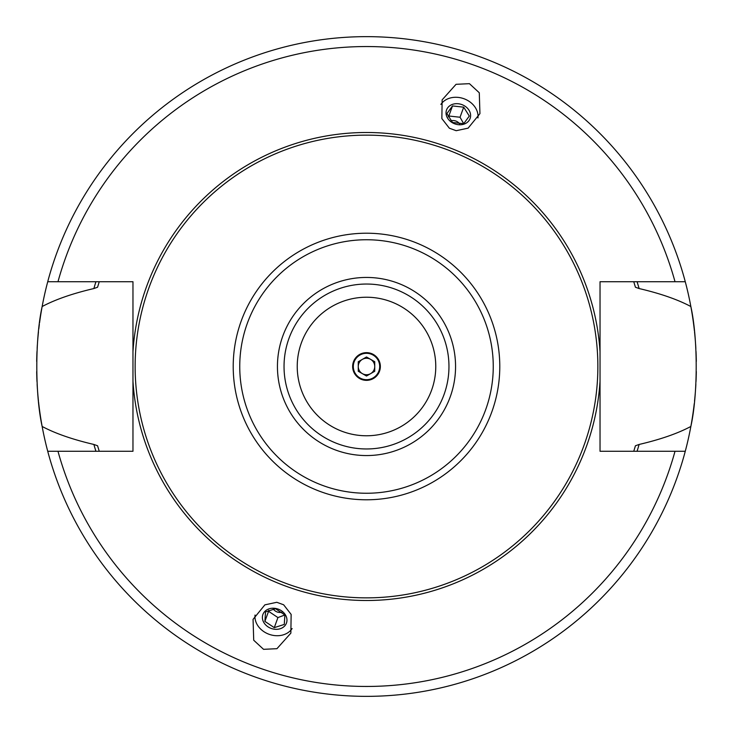 <?xml version="1.0" encoding="UTF-8"?>
<svg xmlns="http://www.w3.org/2000/svg" width="733" height="733" viewBox="0 0 733 733"><rect width="100%" height="100%" fill="white"/><g stroke="black" fill="none" stroke-linecap="round" stroke-linejoin="round"><path stroke-width="1.1" d="M694.417 330.83A329.85 329.85 0 0 0 690.852 306.531C697.972 338.536 697.981 394.391 690.852 426.469A329.85 329.85 0 0 0 694.252 403.645M694.536 401.052A329.85 329.85 0 0 0 695.406 391.477M695.617 388.426A329.85 329.85 0 0 0 695.864 384.33M696.002 381.6A329.85 329.85 0 0 0 696.313 371.539M696.313 361.424A329.85 329.85 0 0 0 696.002 351.354M695.855 348.523A329.85 329.85 0 0 0 695.58 343.988M695.397 341.477A329.85 329.85 0 0 0 694.536 331.912M637.078 281.729A283.543 283.543 0 0 1 639.121 288.545C660.47 293.539 677.713 299.531 690.852 306.531A329.85 329.85 0 0 0 685.273 281.729L600.034 281.729L600.034 451.271L685.273 451.271A329.85 329.85 0 0 0 690.852 426.469C677.713 433.469 660.47 439.461 639.121 444.455A283.543 283.543 0 0 1 637.078 451.271M95.922 451.271A283.543 283.543 0 0 1 93.879 444.455C72.576 439.479 55.332 433.487 42.148 426.469A329.85 329.85 0 0 0 47.727 451.271L132.966 451.271L132.966 381.279A234.001 234.001 0 0 0 366.5 600.501A234.001 234.001 0 0 0 600.034 381.279M675.02 281.729A319.954 319.954 0 0 0 57.98 281.729L47.727 281.729A329.85 329.85 0 0 0 42.148 306.531C55.351 299.504 72.594 293.512 93.879 288.545A283.543 283.543 0 0 1 95.922 281.729M42.148 426.469A329.85 329.85 0 0 1 38.565 401.996A329.85 329.85 0 0 0 42.148 426.469C35.028 394.464 35.01 338.609 42.148 306.531A329.85 329.85 0 0 0 39.555 322.841A329.85 329.85 0 0 1 42.148 306.531M99.248 451.271A280.373 280.373 0 0 1 99.138 450.932A280.373 280.373 0 0 0 99.248 451.271L97.571 445.774L93.879 444.455M93.879 288.545L97.571 287.226L99.248 281.729A280.373 280.373 0 0 0 99.138 282.068A280.373 280.373 0 0 1 99.248 281.729M600.034 351.721A234.001 234.001 0 0 0 366.5 132.499A234.001 234.001 0 0 0 132.966 351.721L132.966 281.729L57.98 281.729M132.966 351.721L132.966 381.279M639.121 444.455L635.429 445.774L633.752 451.271A280.373 280.373 0 0 0 633.862 450.932A280.373 280.373 0 0 1 633.752 451.271M633.752 281.729A280.373 280.373 0 0 1 633.862 282.068A280.373 280.373 0 0 0 633.752 281.729L635.429 287.226L639.121 288.545M283.634 604.78L276.817 602.297L264.879 604.853L253.059 619.367L253.719 640.23L263.559 649.328L276.946 648.687L290.864 633.129L291.138 614.41L283.634 604.78M456.183 130.703L449.366 128.22L441.862 118.59L442.136 99.871L456.054 84.313L469.441 83.672L479.281 92.77L479.941 113.633L468.121 128.147L456.183 130.703M685.273 451.271A329.85 329.85 0 0 1 47.727 451.271M47.727 281.729A329.85 329.85 0 0 1 685.273 281.729M366.5 135.138A231.362 231.362 0 0 1 597.862 366.5A231.362 231.362 0 0 1 366.5 597.862A231.362 231.362 0 0 1 135.138 366.5A231.362 231.362 0 0 1 366.5 135.138M366.5 448.962A82.463 82.463 0 0 0 448.962 366.5A82.463 82.463 0 0 0 366.5 284.038A82.463 82.463 0 0 0 284.038 366.5A82.463 82.463 0 0 0 366.5 448.962A82.463 82.463 0 0 1 284.038 366.5A82.463 82.463 0 0 1 366.5 284.038M366.5 297.231A69.268 69.268 0 0 0 297.231 366.5A69.268 69.268 0 0 0 366.5 435.769A69.268 69.268 0 0 0 435.769 366.5A69.268 69.268 0 0 0 366.5 297.231M392.439 302.271L394.601 303.187L392.439 302.271M396.58 304.103L398.34 304.983L396.58 304.103M390.194 301.41L388.591 300.851M388.041 300.667L385.915 300.008L388.041 300.667M380.436 298.652L379.117 298.395L380.436 298.652M344.959 432.333L347.011 432.974M352.564 434.348L353.883 434.605L352.564 434.348M340.882 430.857L341.477 431.086M333.194 427.238L332.058 426.597L333.194 427.238M366.5 352.646A13.854 13.854 0 0 0 352.646 366.5A13.854 13.854 0 0 0 366.5 380.354A13.854 13.854 0 0 0 380.354 366.5A13.854 13.854 0 0 0 366.5 352.646M366.5 379.694A13.194 13.194 0 0 1 353.306 366.5A13.194 13.194 0 0 1 366.5 353.306A13.194 13.194 0 0 1 379.694 366.5A13.194 13.194 0 0 1 366.5 379.694M366.5 356.98L358.254 361.736L358.254 371.264L366.5 376.02L374.746 371.264L374.746 361.736L366.5 356.98M366.5 358.254A8.246 8.246 0 0 1 370.623 373.638A8.246 8.246 0 0 1 358.254 366.5A8.246 8.246 0 0 1 366.5 358.254M477.962 117.958A20.121 16.483 20 0 0 463.962 98.735A20.121 16.483 20 0 0 440.872 104.453M446.031 112.873A12.534 10.271 -160 0 1 458.317 103.756A12.534 10.271 -160 0 1 470.613 115.576A12.534 10.271 -160 0 1 458.317 124.692A12.534 10.271 -160 0 1 446.031 112.873M469.303 116.052L463.705 107.174L452.499 105.937L446.901 113.588L452.499 122.475L463.705 123.703L469.303 116.052M450.887 120.872A6.854 5.617 -160 0 1 459.701 124.024M448.284 116.84L448.834 116.006L460.04 117.243L463.705 123.703M452.499 105.937L448.834 116.006M463.705 107.174L460.04 117.243M255.038 615.042A20.121 16.483 -160 0 0 269.038 634.265A20.121 16.483 -160 0 0 292.128 628.548M264.393 611.908A12.534 10.271 -160 0 0 267.948 626.797A12.534 10.271 -160 0 0 284.963 625.643A12.534 10.271 -160 0 0 281.408 610.754A12.534 10.271 -160 0 0 264.393 611.908M264.897 621.382L265.52 611.918L275.526 608.72L284.899 614.978L284.276 624.434L274.27 627.64L264.897 621.382L268.562 611.313L277.935 617.571L284.899 614.978M273.253 608.912A6.854 5.617 -160 0 0 282.031 612.156M268.672 610.314L268.562 611.313M274.27 627.64L277.935 617.571M39.353 324.353A329.85 329.85 0 0 0 38.794 328.934A329.85 329.85 0 0 1 39.353 324.353M38.464 331.948A329.85 329.85 0 0 0 37.594 341.523A329.85 329.85 0 0 1 38.464 331.948M37.356 344.95A329.85 329.85 0 0 0 37.154 348.349A329.85 329.85 0 0 1 37.356 344.95M36.998 351.4A329.85 329.85 0 0 0 36.687 361.47A329.85 329.85 0 0 1 36.998 351.4M36.687 371.576A329.85 329.85 0 0 0 36.998 381.646A329.85 329.85 0 0 1 36.687 371.576M37.126 384.229A329.85 329.85 0 0 0 37.438 389.305A329.85 329.85 0 0 1 37.126 384.229M37.603 391.523A329.85 329.85 0 0 0 38.464 401.088A329.85 329.85 0 0 1 37.603 391.523M57.98 451.271A319.954 319.954 0 0 0 675.02 451.271M366.5 233.213A133.287 133.287 0 0 0 233.213 366.5A133.287 133.287 0 0 0 366.5 499.787A133.287 133.287 0 0 0 499.787 366.5A133.287 133.287 0 0 0 366.5 233.213M366.5 239.746A126.754 126.754 0 0 0 239.746 366.5A126.754 126.754 0 0 0 366.5 493.254A126.754 126.754 0 0 0 493.254 366.5A126.754 126.754 0 0 0 366.5 239.746M366.5 455.56A89.059 89.059 0 0 0 455.56 366.5A89.059 89.059 0 0 0 366.5 277.44A89.059 89.059 0 0 0 277.44 366.5A89.059 89.059 0 0 0 366.5 455.56"/></g></svg>
